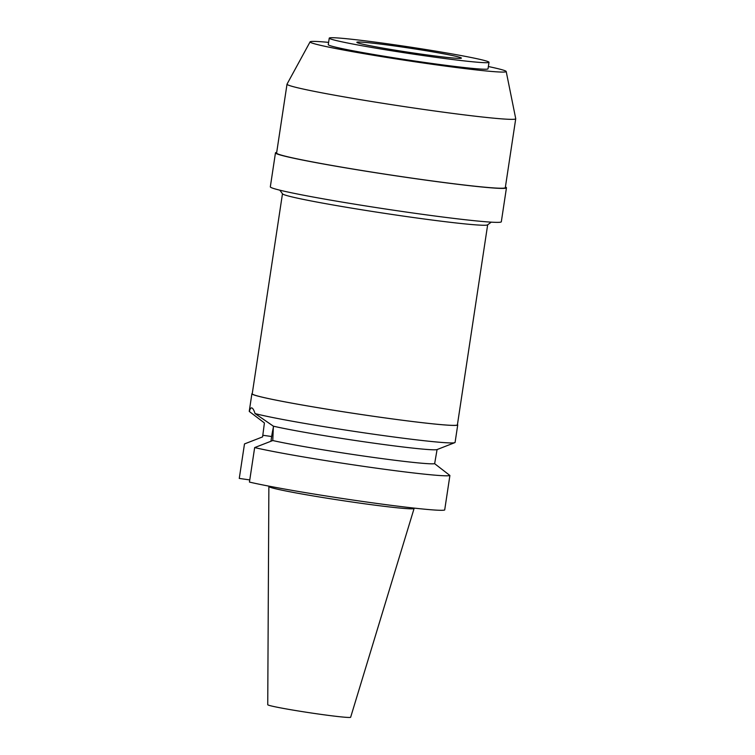<?xml version="1.0" encoding="UTF-8"?>
<svg xmlns="http://www.w3.org/2000/svg" width="755" height="755" viewBox="0 0 755 755"><rect width="100%" height="100%" fill="white"/><g stroke="black" fill="none" stroke-linecap="round" stroke-linejoin="round"><path stroke-width="1.13" d="M414.099 508.464A73.443 2.945 8.6 0 1 355.53 502.509A73.443 2.945 8.6 0 1 268.874 486.494A73.443 2.945 8.6 0 0 268.874 486.494L267.742 704.708A41.921 1.68 8.6 0 0 317.213 713.852A41.921 1.68 8.6 0 0 350.65 717.25L414.099 508.464A73.443 2.945 8.6 0 0 414.099 508.445L414.155 508.106M249.773 479.925L239.269 478.425L244.488 443.931L262.598 436.89L264.41 422.951L249.386 411.532C250.047 408.795 250.868 407.606 251.868 407.945L251.679 407.898M273.385 426.179L272.772 440.543L254.661 447.583L249.443 482.077A104.086 4.181 8.6 0 0 361.89 501.348A104.086 4.181 8.6 0 0 444.695 509.974L449.905 475.48L434.644 463.674L437.079 449.565A87.571 3.511 -171.4 0 1 367.487 442.27A87.571 3.511 -171.4 0 1 273.385 426.179L255.058 413.57A104.086 4.181 8.6 0 0 372.073 433.983A104.086 4.181 8.6 0 0 454.793 442.647A104.086 4.181 8.6 0 0 455.086 442.402L457.738 424.886A104.086 4.181 -171.4 0 1 374.725 416.467A104.086 4.181 -171.4 0 1 251.896 393.751A104.086 4.181 -171.4 0 1 252.274 393.478M272.772 440.543A87.571 3.511 8.6 0 0 365.373 456.294A87.571 3.511 8.6 0 0 434.644 463.674M449.905 475.48A104.086 4.181 -171.4 0 1 367.1 466.854A104.086 4.181 -171.4 0 1 254.661 447.583M270.941 441.25L271.658 436.522A26.604 5.294 98.1 0 1 273.461 427.047M244.488 443.931A104.086 4.181 -171.4 0 1 244.573 443.893L248.216 442.468M454.793 442.647L437.079 449.565M255.058 413.57C253.973 410.21 252.906 408.332 251.868 407.945M251.896 393.751L249.254 411.267A104.086 4.181 8.6 0 0 249.386 411.532M282.474 193.761L252.227 393.799A103.756 4.162 8.6 0 0 374.659 416.449A103.756 4.162 8.6 0 0 457.407 424.829L487.664 224.792M491.25 222.149L487.57 224.867A103.756 4.162 -171.4 0 1 404.925 216.326A103.756 4.162 -171.4 0 1 282.549 193.856L279.831 190.175M275.462 152.878L270.328 186.834A116.808 4.69 8.6 0 0 408.162 212.325A116.808 4.69 8.6 0 0 501.32 221.762L506.454 187.816A116.808 4.69 -171.4 0 1 413.296 178.369A116.808 4.69 -171.4 0 1 275.462 152.878A116.808 4.69 -171.4 0 1 276.698 152.397M505.416 186.985A116.808 4.69 -171.4 0 1 506.454 187.816M287.023 84.164L276.604 153.048A115.657 4.643 8.6 0 0 413.079 178.293A115.657 4.643 8.6 0 0 505.312 187.636L515.731 118.752A115.657 4.643 -171.4 0 1 423.498 109.409A115.657 4.643 -171.4 0 1 287.023 84.164A115.657 4.643 -171.4 0 1 287.042 84.098L310.097 41.846A99.179 3.983 -171.4 0 1 328.604 42.374M488.372 66.534A99.179 3.983 -171.4 0 1 506.199 71.508L515.731 118.686A115.657 4.643 -171.4 0 1 515.731 118.752M506.199 71.508A99.179 3.983 -171.4 0 1 427.103 63.552A99.179 3.983 -171.4 0 1 310.097 41.846M329.246 38.127L328.255 44.658A80.794 3.246 8.6 0 0 423.593 62.288A80.794 3.246 8.6 0 0 488.023 68.818L489.013 62.288A80.794 3.246 -171.4 0 1 424.584 55.757A80.794 3.246 -171.4 0 1 329.246 38.127A80.794 3.246 -171.4 0 1 393.676 44.658A80.794 3.246 -171.4 0 1 489.013 62.288M419.242 53.841A52.869 2.123 8.6 0 0 461.409 58.116A52.869 2.123 8.6 0 0 399.017 46.574A52.869 2.123 8.6 0 0 356.851 42.299A52.869 2.123 8.6 0 0 419.242 53.841M271.658 436.522L262.844 435.267"/></g></svg>
